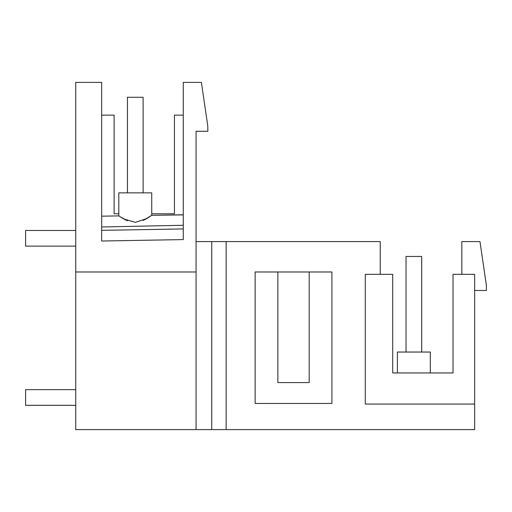 <?xml version="1.0" encoding="UTF-8"?>
<svg xmlns="http://www.w3.org/2000/svg" width="512" height="512" viewBox="0 0 512 512"><rect width="100%" height="100%" fill="white"/><g stroke="black" fill="none" stroke-linecap="round" stroke-linejoin="round"><path stroke-width="0.77" d="M474.65 404.064L365.286 404.064L365.286 274.33L392.704 274.33L392.704 372.96L453.024 372.96L453.024 274.33L474.65 274.33L474.65 429.6L196.07 429.6L196.07 131.283L207.834 131.283L207.795 126.112L201.395 82.4L183.27 82.4L183.27 239.59L101.658 241.011L101.658 82.4L101.658 216.192L118.816 215.891L101.658 216.192L118.816 215.891L123.699 218.944L135.341 222.374L146.88 218.528L151.738 215.322L151.738 192.858L151.738 215.322L144.749 219.706M126.342 220.288L122.618 218.33M143.11 220.486L151.738 215.322L183.27 214.886M101.658 226.982L183.27 225.267M183.27 225.555L183.27 147.418M196.07 429.6L75.738 429.6L75.738 82.4L101.658 82.4L88.429 82.4M151.738 213.773L174.445 213.773L174.445 115.142L183.27 115.142M118.816 213.773L114.125 213.773L114.125 115.142L101.658 115.142M380.237 274.33L380.237 241.587L196.07 241.587M461.85 274.33L461.85 241.587L479.974 241.587L486.4 285.459L486.4 290.47L474.65 290.47M430.317 372.96L430.317 352.045L430.317 372.96L430.317 352.045L430.317 372.96L430.317 352.045L397.395 352.045L397.395 372.96L397.395 352.045M101.658 230.349L183.27 228.928M75.738 271.981L196.07 271.981M101.658 82.4L101.658 216.192L101.658 82.4L101.658 216.192L118.816 215.891L118.816 192.858L151.738 192.858L151.738 215.322L151.738 192.858M226.15 429.6L226.15 241.587M211.738 429.6L211.738 241.587M277.856 271.981L255.136 271.981L255.136 403.456L331.91 403.456L331.91 271.981L277.856 271.981L277.856 382.598L309.19 382.598L309.19 271.981M148.058 217.805L144.57 219.795M119.674 216.474L127.443 220.762M118.816 215.891L118.816 192.858M406.022 352.045L406.022 256.467L421.69 256.467L421.69 352.045M75.738 405.318L25.6 405.318L25.6 389.651L75.738 389.651M127.443 192.858L127.443 97.28L143.11 97.28L143.11 192.858M75.738 246.131L25.6 246.131L25.6 230.464L75.738 230.464M151.738 215.322L183.27 214.771M143.11 240.288L183.27 239.59L143.11 240.288"/></g></svg>
